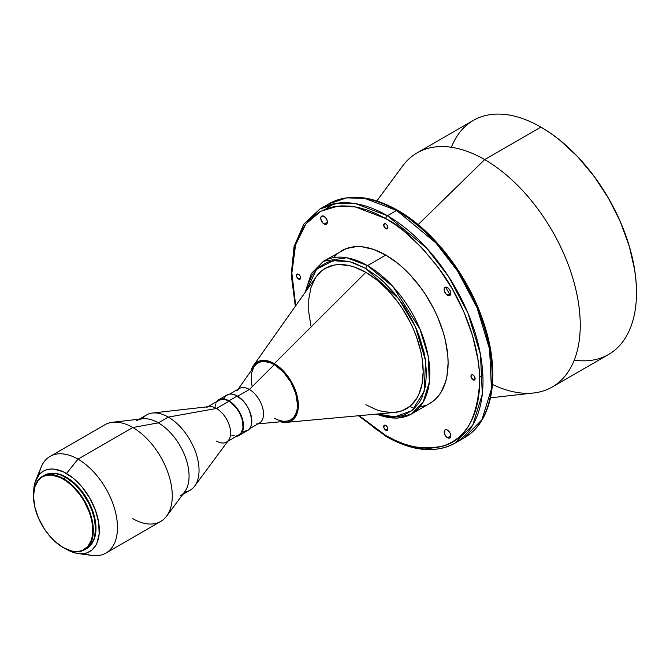 <?xml version="1.0" encoding="UTF-8"?>
<svg xmlns="http://www.w3.org/2000/svg" width="670" height="670" viewBox="0 0 670 670"><rect width="100%" height="100%" fill="white"/><g stroke="black" fill="none" stroke-linecap="round" stroke-linejoin="round"><path stroke-width="1" d="M473.037 379.823A2.94 1.7 60 0 1 471.119 377.235A2.94 1.7 60 0 1 471.563 374.882A2.94 1.7 60 0 1 473.037 375.024L472.241 374.748L471.119 375.393L471.119 377.235L473.037 379.823L474.502 379.965L475.114 378.625L473.037 379.823L475.114 378.625L474.502 376.574L473.037 375.024A2.94 1.7 60 0 1 474.955 377.612A2.94 1.7 60 0 1 474.502 379.965A2.94 1.7 60 0 1 473.037 379.823M447.476 437.753A4.698 2.714 60 0 1 444.403 433.607A4.698 2.714 60 0 1 445.131 429.839A4.698 2.714 60 0 1 447.476 430.073L446.203 429.629L444.713 430.182L444.403 433.607L446.203 436.723L449.327 438.172L450.55 437.158L450.801 435.835L447.476 437.753L450.801 435.835L450.55 434.219L449.327 431.79L447.476 430.073A4.698 2.714 60 0 1 450.55 434.219A4.698 2.714 60 0 1 449.83 437.987A4.698 2.714 60 0 1 447.476 437.753M385.778 430.199A2.94 1.7 60 0 1 383.86 427.611A2.94 1.7 60 0 1 384.304 425.257A2.94 1.7 60 0 1 385.778 425.4L384.304 425.257L383.86 427.611L384.982 429.562L387.243 430.349L387.855 429.001L385.778 430.199L387.855 429.001L387.243 426.958L385.778 425.4A2.94 1.7 60 0 1 387.696 427.996A2.94 1.7 60 0 1 387.243 430.349A2.94 1.7 60 0 1 385.778 430.199M298.519 279.063A2.94 1.7 60 0 1 296.601 276.476A2.94 1.7 60 0 1 297.045 274.122A2.94 1.7 60 0 1 298.519 274.264L297.045 274.122L296.601 276.476L297.723 278.427L299.984 279.206L300.596 277.866L298.519 279.063L300.596 277.866L299.984 275.814L298.519 274.264A2.94 1.7 60 0 1 300.436 276.852A2.94 1.7 60 0 1 299.984 279.206A2.94 1.7 60 0 1 298.519 279.063M324.079 224.015A4.698 2.714 60 0 1 321.005 219.869A4.698 2.714 60 0 1 321.726 216.1A4.698 2.714 60 0 1 324.079 216.335L321.726 216.1L320.813 217.541L320.813 219.04L322.806 222.984L325.922 224.433L326.843 223.906L327.396 222.097L324.079 224.015L327.396 222.097L327.337 221.309L326.424 218.814L324.079 216.335A4.698 2.714 60 0 1 327.144 220.48A4.698 2.714 60 0 1 326.424 224.249A4.698 2.714 60 0 1 324.079 224.015M385.778 228.688A2.94 1.7 60 0 1 383.86 226.091A2.94 1.7 60 0 1 384.304 223.738A2.94 1.7 60 0 1 385.778 223.889L384.304 223.738L383.86 226.091L385.778 228.688L387.243 228.83L387.855 227.482L385.778 228.688L387.855 227.482L387.243 225.438L385.778 223.889A2.94 1.7 60 0 1 387.696 226.477A2.94 1.7 60 0 1 387.243 228.83A2.94 1.7 60 0 1 385.778 228.688M447.476 295.261A4.698 2.714 60 0 1 444.403 291.115A4.698 2.714 60 0 1 445.131 287.346A4.698 2.714 60 0 1 447.476 287.581L446.203 287.137L444.713 287.69L444.403 291.115L446.203 294.231L449.327 295.679L450.24 295.152L450.801 293.343L447.476 295.261L450.801 293.343L450.55 291.726L449.327 289.298L447.476 287.581A4.698 2.714 60 0 1 450.55 291.726A4.698 2.714 60 0 1 449.83 295.495A4.698 2.714 60 0 1 447.476 295.261M63.416 478.615L63.164 479.042A41.959 24.221 60 0 1 92.837 530.431A41.959 24.221 60 0 1 63.164 547.558L63.416 547.7A42.311 24.43 -120 0 0 93.331 530.431A42.311 24.43 -120 0 0 63.416 478.615A42.311 24.43 60 0 1 91.061 515.892A42.311 24.43 60 0 1 84.571 549.794A42.311 24.43 60 0 1 63.416 547.7L63.164 547.558A41.959 24.221 60 0 1 33.5 496.169A41.959 24.221 60 0 1 63.164 479.042L65.66 477.316L63.416 478.615A42.311 24.43 -120 0 0 33.5 495.884A42.311 24.43 -120 0 0 33.5 496.026A42.311 24.43 60 0 1 42.26 476.512A42.311 24.43 60 0 1 63.416 478.615M85.668 549.099A42.311 24.43 -120 0 0 86.815 548.504A42.311 24.43 -120 0 0 93.298 514.602A42.311 24.43 -120 0 0 65.66 477.316L59.823 474.611L54.211 473.338L49.044 473.539L42.26 476.512M66.489 477.316L60.736 474.645L53.86 473.305A41.724 24.087 -120 0 1 66.489 477.316A41.724 24.087 -120 0 1 93.155 541.36L95.425 534.735L95.852 524.995L93.75 514.083L91.02 506.62L85.207 495.85L80.4 489.368L75.057 483.723L66.489 477.316M78.206 553.554L92.091 555.447A55.828 32.227 -120 0 0 116.823 518.873A55.828 32.227 -120 0 0 78.005 459.151L66.489 473.481A46.423 26.8 60 0 1 98.775 523.144A46.423 26.8 60 0 1 78.206 553.554A46.423 26.8 60 0 1 66.565 549.325M105.919 553.077L160.725 521.436A55.828 32.227 -120 0 0 169.276 476.705A55.828 32.227 -120 0 0 132.811 427.51L78.005 459.151A55.828 32.227 60 0 1 114.478 508.346A55.828 32.227 60 0 1 105.919 553.077A55.828 32.227 60 0 1 84.546 553.462M166.646 516.109L184.677 491.872A43.483 25.108 -120 0 0 185.088 456.329A43.483 25.108 -120 0 0 158.321 422.862L132.811 427.51A55.828 32.227 60 0 1 167.165 470.482A55.828 32.227 60 0 1 166.646 516.109A55.828 32.227 60 0 1 132.811 518.672M182.734 494.485L190.037 490.264A43.483 25.108 -120 0 0 196.704 455.416A43.483 25.108 -120 0 0 168.296 417.1L158.321 422.862A43.483 25.108 60 0 1 186.729 461.178A43.483 25.108 60 0 1 180.062 496.026M194.685 486.068L228.621 440.148A19.983 11.532 -120 0 0 228.78 423.825A19.983 11.532 -120 0 0 216.494 408.466L168.296 417.1A43.483 25.108 60 0 1 195.045 450.533A43.483 25.108 60 0 1 194.685 486.068A43.483 25.108 60 0 1 184.476 492.14M236.811 435.676L238.947 434.88A19.983 11.532 -120 0 0 242.012 418.876A19.983 11.532 -120 0 0 228.956 401.271L216.494 408.466A19.983 11.532 60 0 1 229.55 426.07A19.983 11.532 60 0 1 226.485 442.083A19.983 11.532 60 0 1 216.494 441.094M242.833 431.514L247.557 430.592A20.569 11.876 -120 0 0 250.706 414.11A20.569 11.876 -120 0 0 237.272 395.987L228.956 400.786A20.569 11.876 60 0 1 242.398 418.909A20.569 11.876 60 0 1 239.24 435.391A20.569 11.876 60 0 1 236.51 436.296M249.701 428.674L259.374 423.088A19.983 11.532 -120 0 0 262.439 407.084A19.983 11.532 -120 0 0 249.382 389.471L237.683 396.23L249.382 389.471A19.983 11.532 60 0 1 263.025 409.429A19.983 11.532 60 0 1 256.468 423.993M258.067 423.842L285.948 421.288A32.813 18.944 -120 0 0 296.726 397.377A32.813 18.944 -120 0 0 274.315 364.606L249.382 389.471L274.315 364.606L269.792 362.503L263.377 361.448L259.6 362.185L256.384 364.045L253.855 366.951L251.56 373.031L251.225 380.686L252.113 386.356M286.366 422.36L394.58 412.444A81.095 46.816 -120 0 0 421.204 353.341A81.095 46.816 -120 0 0 365.828 272.347L274.315 363.642A33.986 19.623 60 0 1 297.522 397.595A33.986 19.623 60 0 1 286.366 422.36A33.986 19.623 60 0 1 280.529 421.79L287.665 422.175L291.308 420.827L294.298 418.348L296.517 414.831L297.89 410.417L298.234 402.486L295.512 390.551L289.566 378.743L283.51 371.063L279.005 366.884L274.315 363.642L365.828 272.347L354.648 267.163L349.187 265.588L338.802 264.558L333.978 265.111L325.285 268.327L321.508 270.965L316.181 276.76M365.828 268.511L398.784 298.77L415.475 326.968L425.567 360.803L424.169 391.464L412.033 410.635L394.705 416.841L377.436 414.018L389.044 416.681L399.538 416.263L404.32 414.931L412.728 410.074L419.336 402.469L421.882 397.729L425.333 386.573L426.497 373.584L425.333 359.246L423.884 351.742L419.336 336.424L416.271 328.761L412.728 321.19L404.32 306.625L394.429 293.293L383.441 281.693L377.671 276.685L365.828 268.511A2.353 1.357 -60 0 1 367.495 265.63A2.353 1.357 120 0 0 365.828 268.511L350.628 261.97L333.208 260.663L316.592 269.214L306.291 290.78L307.781 284.708L312.329 274.65L318.937 267.045L327.345 262.188L337.236 260.27L348.224 261.359L353.995 263.017L365.828 268.511M375.476 414.194L397 418.197L411.564 413.934L423.172 402.092L429.361 382.017L428.163 356.139L419.973 329.071L393.081 286.743L367.495 265.63A88.147 50.886 60 0 1 425.073 343.3A88.147 50.886 60 0 1 411.564 413.934A88.147 50.886 60 0 1 376.682 414.085M341.708 250.706A88.147 50.886 -120 0 1 385.778 255.077L397.938 263.478L403.868 268.62L409.63 274.323L420.4 287.196L425.316 294.239L433.959 309.205L437.602 316.977L443.356 332.747L445.424 340.586L447.803 355.803L448.104 363.031L446.907 376.381L445.424 382.369L440.743 392.704L437.602 396.95L433.959 400.518L429.847 403.382A88.147 50.886 -120 0 0 443.356 332.747A88.147 50.886 -120 0 0 385.778 255.077L367.495 265.63L385.778 255.077L373.617 249.433L361.926 246.778L356.398 246.61L346.239 248.578L323.417 261.267A88.147 50.886 60 0 1 367.495 265.63L346.717 257.749L323.417 261.267L311.282 273.62L305.151 292.38M385.778 218.613C402.101 226.586 420.877 244.659 442.125 272.824C462.292 301.106 480.055 344.665 479.687 381.264C477.434 418.959 464.913 440.651 442.125 446.32C420.877 449.964 402.101 446.346 385.778 435.475A2.353 1.357 120 0 0 386.263 436.555A2.353 1.357 -60 0 1 385.778 435.475L359.187 415.693L376.574 429.646L385.778 435.475L394.982 440.274L404.094 443.976L413.038 446.547L421.715 447.97L430.048 448.23L437.945 447.326L445.349 445.257L452.175 442.058L458.364 437.744L463.858 432.368L468.598 425.978L472.534 418.633L475.641 410.4L477.878 401.372L479.234 391.632L479.687 381.264L479.234 370.368L477.878 359.061L472.534 335.637L463.858 311.877L452.175 288.703L437.945 267.003L421.715 247.607L404.094 231.267L394.982 224.442L385.778 218.613A2.353 1.357 -60 0 1 387.436 215.732A2.353 1.357 120 0 0 385.778 218.613L355.267 206.879L338.023 206.109L320.913 211.184L305.947 223.847L295.562 244.852L291.869 273.142L295.713 305.746L292.321 283.72L291.869 272.824L292.321 262.456L293.678 252.716L295.914 243.687L299.021 235.455L302.957 228.11L307.697 221.72L313.183 216.343L319.372 212.03L326.206 208.831L333.601 206.762L341.507 205.858L349.841 206.117L358.517 207.541L367.453 210.112L376.574 213.814L385.778 218.613M455.014 443.13L472.811 424.981L482.308 394.195L480.465 354.505L467.903 313.007L448.465 276.392L426.673 248.109L387.436 215.732A135.156 78.03 60 0 1 475.733 334.833A135.156 78.03 60 0 1 455.014 443.13A135.156 78.03 60 0 1 387.436 436.438A2.353 1.357 -60 0 1 386.263 436.555C412.594 451.413 435.508 453.607 455.014 443.13L464.159 437.853A135.156 78.03 -120 0 0 484.871 329.556A135.156 78.03 -120 0 0 396.581 210.455L387.436 215.732L396.581 210.455L435.818 242.833L457.61 271.116L477.048 307.731L489.603 349.229L491.445 388.918L481.948 419.705L464.159 437.853L459.427 440.224A135.156 78.03 -120 0 0 464.159 437.853C493.321 421.74 500.942 373.358 483.698 322.697C468.665 276.308 433.875 230.748 397.754 210.338A2.353 1.357 120 0 0 396.581 210.455A2.353 1.357 -60 0 1 397.754 210.338A2.353 1.357 -60 0 1 398.24 211.41M490.532 397.812L533.647 392.989A135.156 78.03 -120 0 0 576.803 293.803A135.156 78.03 -120 0 0 484.67 159.594L418.114 224.626L484.67 159.594A135.156 78.03 60 0 1 572.967 278.695A135.156 78.03 60 0 1 552.247 387A135.156 78.03 60 0 1 492.475 384.438M552.247 387L608.511 354.514A135.156 78.03 -120 0 0 629.222 246.208A135.156 78.03 -120 0 0 540.933 127.116L484.67 159.594L540.933 127.116A135.156 78.03 60 0 1 636.5 292.639A135.156 78.03 60 0 1 574.24 360.133M541.184 127.258L541.058 127.183A134.804 77.829 -120 0 1 541.184 127.258A134.804 77.829 -120 0 1 636.5 292.354L636.039 281.3L634.666 269.826L629.247 246.041L620.437 221.929L608.578 198.404L594.139 176.377L577.657 156.696L559.777 140.105L550.522 133.179L540.933 127.116A135.156 78.03 -120 0 0 473.355 120.416L417.092 152.902A135.156 78.03 60 0 1 484.67 159.594A135.156 78.03 -120 0 0 402.603 166.009L376.875 200.933M451.354 147.283A135.156 78.03 60 0 1 540.933 127.116M409.655 406.556L412.176 407.477M450.223 295.168L445.6 287.17M492.149 374.061L491.696 363.173L490.348 351.867L485.005 328.442L481.06 316.55L470.834 292.966M464.645 281.509L450.416 259.809M442.51 249.776L425.5 231.82L407.444 217.247M295.311 306.316L291.207 274.591L294.08 246.518L303.82 224.098L319.858 209.04A135.156 78.03 60 0 1 387.436 215.732L355.586 203.647L337.579 203.152L319.858 209.04L329.003 203.755L346.725 197.876L364.723 198.37L396.581 210.455A135.156 78.03 -120 0 0 329.003 203.755C348.509 193.287 371.423 195.481 397.754 210.338M333.752 203.789L325.896 208.94M337.596 253.57L333.953 257.138M420.4 406.874L425.316 405.509M315.26 278.151L310.955 287.656L308.769 299.122L308.769 312.103L310.955 326.097M365.828 404.772L377.017 409.956L382.478 411.531L392.863 412.561M394.521 412.452L402.209 410.743L410.157 406.154L416.405 398.968L418.809 394.479L422.075 383.944L423.172 371.666L422.075 358.115L420.701 351.021L416.405 336.541L413.507 329.297L410.157 322.144L402.209 308.376L397.687 301.894L387.779 290.051L377.017 280.077L365.828 272.347A81.095 46.816 -120 0 0 316.215 276.718L253.52 365.477A33.986 19.623 60 0 1 274.315 363.642L269.625 361.473L265.119 360.443L259.072 361.138L254.332 364.438L251.099 370.82A33.986 19.623 60 0 1 253.52 365.477M274.315 418.189L278.846 420.283L283.192 421.271L287.204 421.112L290.721 419.814L293.611 417.418L295.755 414.026L297.07 409.755L297.522 404.789L295.755 393.516L290.721 381.925L283.192 371.766L274.315 364.606A32.813 18.944 -120 0 0 254.24 366.373L238.084 389.236M237.163 390.551A19.983 11.532 60 0 1 249.382 389.471A19.983 11.532 -120 0 0 239.399 388.483L229.718 394.069M216.527 401.69A20.569 11.876 60 0 1 218.68 399.772A20.569 11.876 60 0 1 228.956 400.786L233.185 403.951L237.038 408.281L240.203 413.415L242.398 418.909L243.436 424.294L243.227 429.093L241.786 432.904L239.24 435.391L248.511 429.931L250.706 426.966L251.535 424.294L251.744 419.495L249.366 410.434L246.493 405.132L242.833 400.484L235.848 395.25L231.703 394.052L229.19 394.153L226.024 395.635L223.83 398.6M237.272 395.987A20.569 11.876 -120 0 0 226.988 394.973L218.68 399.772L223.395 398.851L228.956 400.786L237.272 395.987M216.134 402.26L218.68 399.772M239.24 435.391L235.815 436.346M227.725 441.371L238.947 434.88L241.418 432.468L243.017 427.301L242.012 418.876L239.877 413.541L236.811 408.549L230.346 402.142L226.2 399.99L222.298 399.345L218.973 400.275L217.214 401.732M215.908 403.801L215.103 406.397M231.72 435.173L234.366 435.776M206.502 407.477A19.983 11.532 60 0 1 216.494 408.466L228.956 401.271A19.983 11.532 -120 0 0 218.973 400.275L207.742 406.765M142.149 418.825A43.483 25.108 60 0 1 152.509 413.022A43.483 25.108 60 0 1 168.296 417.1L216.494 408.466A19.983 11.532 -120 0 0 209.241 406.59L152.509 413.022M136.58 420.701A43.483 25.108 60 0 1 158.321 422.862L168.296 417.1A43.483 25.108 -120 0 0 146.554 414.948L139.251 419.16M112.476 422.284A55.828 32.227 60 0 1 132.811 427.51L158.321 422.862A43.483 25.108 -120 0 0 142.484 418.784L112.476 422.284M132.811 427.51A55.828 32.227 -120 0 0 104.897 424.747L50.091 456.387A55.828 32.227 60 0 1 78.005 459.151L132.811 427.51M39.078 474.703A55.828 32.227 60 0 1 50.091 456.387M78.005 459.151A55.828 32.227 -120 0 0 41.13 467.174L35.828 480.147A46.423 26.8 60 0 1 66.489 473.481L78.005 459.151M33.668 492.341A46.423 26.8 60 0 1 35.828 480.147M33.668 492.425L35.083 482.241L39.195 474.561L43.282 471.178L45.669 470.055L51.021 469.017L53.927 469.109L63.273 471.797L72.896 477.903L81.966 486.889L89.705 497.978L95.441 510.23L98.691 522.575L99.16 533.957L96.823 543.395L95.441 545.966L91.865 550.078L87.318 552.708L84.73 553.428L76.02 553.152L66.489 549.283M84.571 549.794L90.534 545.413L94.294 538.42L95.576 529.132L94.294 518.362L92.05 510.808L88.783 503.296L82.284 492.735L74.345 483.815L65.66 477.316A42.311 24.43 -120 0 0 44.505 475.223M63.164 547.558L54.555 541.109L49.186 535.439L44.346 528.915L38.5 518.094L34.781 506.855L33.5 496.169L34.781 486.964L38.5 480.022L42.193 476.965L46.682 475.298L51.816 475.097L60.258 477.526L66.079 480.884L71.782 485.49L79.655 494.334L84.144 501.185L89.336 512.257L91.555 519.744L92.695 526.989L92.695 533.705L91.555 539.635L87.837 546.578L81.991 550.648L77.151 551.586L71.782 551.058L63.164 547.558M429.847 403.382L411.564 413.934M386.263 436.555L358.492 415.752M482.861 375.141L479.611 377.017"/></g></svg>
